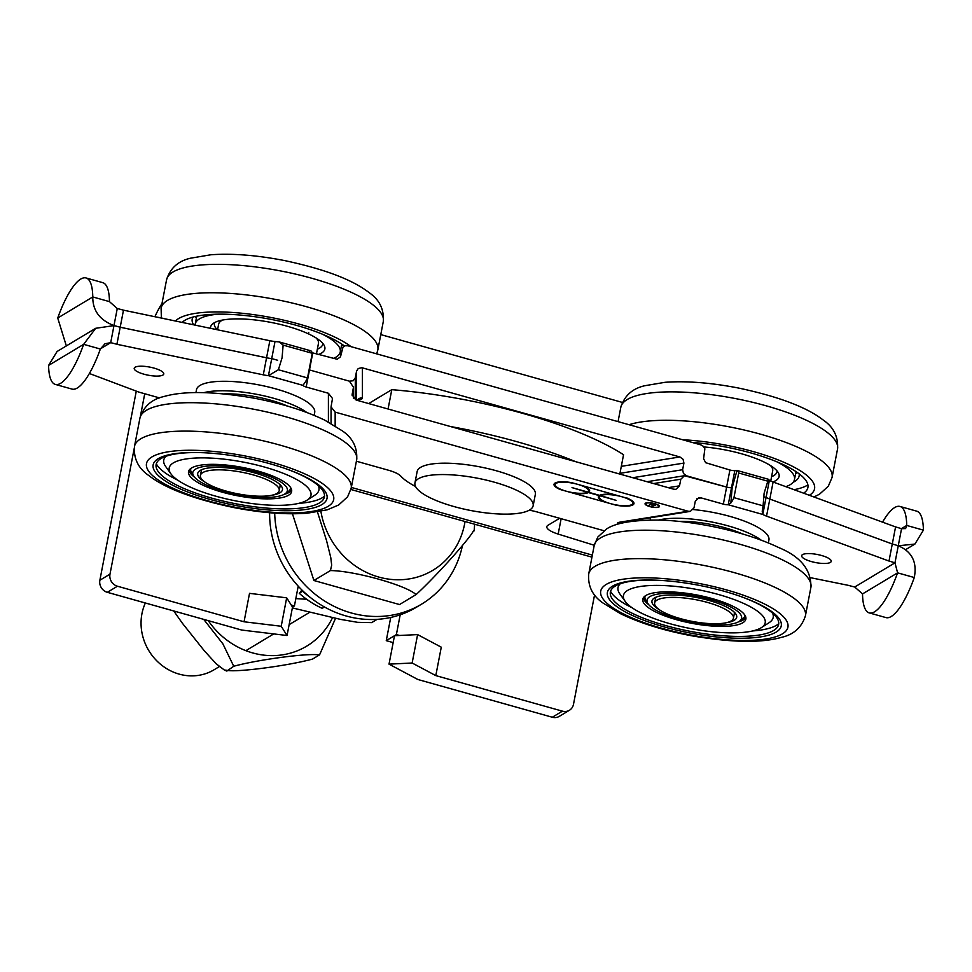 <?xml version="1.0" encoding="UTF-8"?>
<svg xmlns="http://www.w3.org/2000/svg" width="972" height="972" viewBox="0 0 972 972"><rect width="100%" height="100%" fill="white"/><g stroke="black" fill="none" stroke-linecap="round" stroke-linejoin="round"><path stroke-width="1.46" d="M652.334 505.039L655.031 505.015L651.811 503.678L650.438 504.517L652.334 505.039M650.341 504.091L648.761 505.513L651.471 503.411L653.901 504.091A2.637 0.717 10.9 0 1 655.602 505.124A2.637 0.717 10.9 0 1 652.613 505.282L653.184 506.801L651.993 505.124L650.244 504.626M645.615 503.824A6.731 1.847 -169.1 0 0 650.912 506.704A6.731 1.847 -169.1 0 0 658.457 506.849A6.731 1.847 -169.1 0 0 658.846 506.376A6.731 1.847 -169.1 0 0 652.577 503.289A6.731 1.847 -169.1 0 0 645.615 503.824L645.773 503.059A6.731 1.847 -169.1 0 0 645.943 503.399M658.992 506.995A7.314 2.005 10.9 0 1 650.803 506.849A7.314 2.005 10.9 0 1 645.056 503.715A7.314 2.005 10.9 0 1 652.613 503.132A7.314 2.005 10.9 0 1 659.417 506.485A7.314 2.005 10.9 0 1 658.992 506.995M627.815 498.077L627.754 498.405A18.14 4.969 10.9 0 1 633.963 503.605A18.14 4.969 10.9 0 1 616.345 505.27L560.224 489.511A18.14 4.969 10.9 0 1 554.028 484.311A18.14 4.969 10.9 0 1 571.645 482.647L627.754 498.405M633.975 503.119A18.14 4.969 10.9 0 1 632.14 504.383M599.603 495.356A18.14 4.969 10.9 0 1 615.969 495.088L583.431 485.964A18.14 4.969 10.9 0 1 589.639 491.164A18.14 4.969 10.9 0 1 588.777 492.318L599.603 495.356M588.898 491.698L588.388 492.561A18.14 4.969 10.9 0 1 572.022 492.828L604.548 501.953A18.14 4.969 10.9 0 1 598.351 496.753A18.14 4.969 10.9 0 1 599.214 495.599L588.388 492.561M588.57 491.613A18.14 4.969 10.9 0 1 587.817 491.941M600.453 494.991L600.283 495.89A16.974 4.653 -169.1 0 0 599.481 496.971A16.974 4.653 -169.1 0 0 615.276 504.747A16.974 4.653 -169.1 0 0 632.821 503.387A16.974 4.653 -169.1 0 0 619.759 496.206A16.974 4.653 -169.1 0 0 600.672 495.659L615.956 500.301L600.283 495.89M600.344 495.027A16.974 4.653 -169.1 0 0 599.663 496.024A16.974 4.653 -169.1 0 0 599.663 496.51M632.821 502.901A16.974 4.653 -169.1 0 0 633.003 502.439A16.974 4.653 -169.1 0 0 632.748 501.273M600.817 494.87L600.672 495.659M572.022 487.616L587.708 492.026A16.974 4.653 -169.1 0 0 588.51 490.945A16.974 4.653 -169.1 0 0 572.715 483.169A16.974 4.653 -169.1 0 0 555.158 484.53A16.974 4.653 -169.1 0 0 568.219 491.711A16.974 4.653 -169.1 0 0 587.319 492.257L572.022 487.616M588.51 490.459A16.974 4.653 -169.1 0 0 588.692 489.997A16.974 4.653 -169.1 0 0 588.425 488.831M556.02 482.586A16.974 4.653 -169.1 0 0 555.34 483.582A16.974 4.653 -169.1 0 0 555.34 484.068M555.425 485.696A18.14 4.969 10.9 0 1 554.198 483.849M589.652 490.678A18.14 4.969 10.9 0 1 588.959 491.37L588.777 492.318M599.748 498.138A18.14 4.969 10.9 0 1 598.521 496.291M617.317 524.309L617.305 523.592A10.036 2.746 10.9 0 1 619.614 522.207L688.164 511.236L335.158 412.128L331.051 406.891L332.497 398.496L328.402 393.259L328.402 422.018M415.542 486.486A80.263 21.992 10.9 0 1 400.719 476.049A20.06 5.504 -169.1 0 0 388.581 470.266L356.396 461.226M529.23 510.215A20.06 5.504 10.9 0 1 536.909 511.904L603.393 530.566A20.06 5.504 10.9 0 1 603.952 530.724M738.696 473L733.945 497.652L763.093 505.829L764.126 493.144L767.831 481.189L738.696 473A18.067 5.079 -74.3 0 0 737.104 470.484L734.808 470.618L731.527 487.677A5.018 1.373 10.9 0 1 726.631 487.057L729.911 470.011L705.648 462.696L703.594 458.735L704.858 448.821L703.424 446.355L700.933 444.897L347.94 345.789L345.169 345.777L342.97 347.223L340.492 356.797L337.199 359.263L312.753 352.897A5.018 1.373 10.9 0 1 312.109 352.69M763.093 505.829L762.218 511.26L762.801 514.455L766.082 497.397L763.615 496.704L766.094 497.385L767.54 489.876L769.374 480.326L768.5 479.293L767.831 481.189M763.628 496.692L766.094 497.385A15.054 4.119 -169.1 0 0 769.824 499.061A15.054 4.119 10.9 0 1 766.082 497.397M731.527 487.677L732.123 487.847L731.527 487.677L732.123 487.847L737.007 470.46L768.463 479.293M732.123 487.847L731.515 487.701L728.235 504.747L730.847 502.986A18.067 5.079 -74.3 0 0 733.945 497.652M862.529 593.916L897.593 572.848A60.191 16.901 -74.3 0 1 869.26 612.907A60.191 16.901 -74.3 0 1 862.529 593.916L854.728 587.015L894.969 562.837L897.593 572.848L914.275 577.526C917.289 562.168 911.943 551.586 898.25 545.778L894.969 562.837A60.191 16.5 -169.1 0 0 889.003 561.051L766.531 516.132A15.054 4.119 -169.1 0 1 762.801 514.455L728.235 504.747A5.018 1.373 10.9 0 1 723.338 504.128L726.631 487.081A5.018 1.373 -169.1 0 0 731.515 487.701L732.123 487.859L730.847 502.986M869.26 612.907L885.954 617.597A60.191 16.901 -74.3 0 0 914.275 577.526M723.338 504.128L701.128 497.895L696.973 498.563M810.66 577.72L848.52 585.387A60.191 16.5 -169.1 0 0 854.728 587.015M802.532 554.623A15.054 4.119 -169.1 0 0 801.669 555.68A15.054 4.119 -169.1 0 0 815.666 562.581A15.054 4.119 -169.1 0 0 831.218 561.379A15.054 4.119 -169.1 0 0 819.396 554.939A15.054 4.119 -169.1 0 0 802.532 554.623M882.552 522.146A60.191 16.901 105.7 0 1 899.987 506.461A60.191 16.901 105.7 0 1 906.718 525.451L905.612 528.586L901.542 528.707L898.25 545.766A60.191 16.5 -169.1 0 0 892.284 543.992L769.824 499.073L766.531 516.132M726.631 487.081L684.458 475.721L680.813 479.208L653.634 483.558M892.284 543.992L889.003 561.051M688.164 511.236L690.363 511.369L694.008 507.882L695.284 501.248L698.929 497.761L701.128 497.895M668.201 487.652L679.525 485.842L675.88 489.329L673.681 489.195L356.202 400.063L352.095 394.826L353.456 387.306L353.456 398.326M679.525 485.842L680.813 479.208M899.987 506.461L916.669 511.151A60.191 16.901 105.7 0 1 923.4 530.141L906.718 525.451L901.384 528.659M905.661 549.63L914.919 544.065L898.237 545.778A60.191 16.5 -169.1 0 0 892.296 543.98L895.577 526.921L773.105 482.003A15.054 4.119 10.9 0 1 769.374 480.326M892.296 543.98L769.824 499.061L773.105 482.003M632.76 477.702L682.636 469.719L683.911 463.085L619.966 473.328M621.302 466.341L679.89 456.962L683.109 459.331L683.911 463.085M682.636 469.719L683.438 473.473L686.609 475.843M901.542 528.707A60.191 16.5 -169.1 0 0 895.577 526.921M914.919 544.065L923.4 530.141M729.911 470.011A5.018 1.373 -169.1 0 0 734.808 470.618M726.631 487.057L686.657 475.843M278.381 369.749L282.074 357.817L283.131 345.109L312.267 353.286L307.517 377.938L278.381 369.749L268.442 375.666L275.003 341.537L279.086 341.901L283.131 345.109M277.664 360.272L271.723 358.595A15.054 4.119 10.9 0 1 266.559 357.769L269.851 340.722A15.054 4.119 -169.1 0 0 275.003 341.537M312.267 353.286A18.067 5.079 -74.3 0 0 310.675 350.771L309.57 351.244M328.402 393.259L306.18 387.014A5.018 1.373 -169.1 0 1 303.009 385.374L304.418 383.272A18.067 5.079 -74.3 0 0 307.517 377.938M303.009 385.374L268.442 375.666A15.054 4.119 10.9 0 1 263.278 374.84L116.907 344.295A60.191 16.5 10.9 0 0 110.699 342.654L104.988 343.76L100.347 349.021L83.653 344.343L95.681 328.293L113.979 325.608L110.699 342.654L100.444 348.827M66.339 345.923L57.725 318.026A60.191 16.901 105.7 0 1 86.046 277.956A60.191 16.901 105.7 0 1 92.777 296.946L109.472 301.636L117.272 308.537L113.967 325.596A60.191 16.5 10.9 0 1 120.188 327.236L266.559 357.793A15.054 4.119 -169.1 0 0 271.723 358.607L275.866 359.749M95.681 328.293L57.081 351.487L48.6 365.411A60.191 16.901 -74.3 0 0 55.331 384.414A60.191 16.901 -74.3 0 0 83.653 344.343L48.6 365.411M55.331 384.414L72.013 389.092A60.191 16.901 -74.3 0 0 100.347 349.021M159.651 397.937L138.875 392.105L89.388 373.503M162.895 375.058A15.054 4.119 10.9 0 1 146.031 374.73A15.054 4.119 10.9 0 1 134.209 368.303A15.054 4.119 10.9 0 1 149.761 367.1A15.054 4.119 10.9 0 1 163.77 373.989A15.054 4.119 10.9 0 1 162.895 375.058M306.18 387.014L309.461 369.968A5.018 1.373 10.9 0 1 309.072 369.846A5.018 1.373 -169.1 0 0 309.473 369.943L349.434 381.182L353.456 387.306M120.188 327.236L116.907 344.295M86.046 277.956L102.74 282.645A60.191 16.901 105.7 0 1 109.472 301.636M57.725 318.026L92.777 296.946C92.68 310.59 99.751 320.14 113.991 325.584A60.191 16.5 10.9 0 1 120.2 327.224L123.48 310.165L269.851 340.722M120.2 327.224L266.559 357.769M165.532 318.95A30.096 8.25 -169.1 0 0 156.346 317.03M679.89 456.962L361.851 367.708L358.206 368.534L356.566 371.183L356.566 400.16M355.29 399.723L355.29 377.816L356.566 371.183M312.753 352.897L309.473 369.943L349.446 381.182M355.29 377.816L353.201 380.757L349.446 381.17M117.272 308.537A60.191 16.5 10.9 0 1 123.48 310.165M136.287 391.133L99.873 580.235A10.036 9.222 59 0 0 107.321 592.312L117.442 586.225A10.036 9.222 -121 0 1 109.994 574.148L134.148 448.724M117.442 586.225L244.045 621.776L281.212 626.26L287.044 635.518L241.736 630.05L107.321 592.312M552.29 717.239A10.036 9.222 59 0 0 559.289 716.364L569.41 710.277A10.036 9.222 -121 0 1 562.411 711.152L552.29 717.239L417.875 679.501L389.019 664.143L412.14 663.013L435.796 675.601L562.411 711.152M393.162 642.601L386.261 640.669L390.732 617.451M594.572 594.852L573.504 704.275A10.036 9.222 -121 0 1 569.41 710.277M291.236 605.058L294.419 605.957L292.523 607.099L286.679 597.829L281.212 626.26M286.679 597.829L249.525 593.357L244.045 621.776M292.523 607.099L287.044 635.518M386.261 640.669L394.486 635.724L389.019 664.143M435.796 675.601L441.276 647.182L417.608 634.595L412.14 663.013M417.608 634.595L394.486 635.724L396.382 634.582L399.553 635.469M294.419 605.957L298.222 586.165M400.197 614.79L396.382 634.582M140.466 415.955L144.731 393.757M559.629 518.283L547.977 525.281A20.06 5.504 -169.1 0 0 546.811 526.702A20.06 5.504 -169.1 0 0 558.171 534.078L561.136 518.708M594.244 545.256L558.171 534.078M575.558 461.639A200.645 54.979 -169.1 0 0 450.522 426.538M388.071 409.005L391.789 389.663A200.645 54.979 10.9 0 1 623.55 454.726L619.82 474.069M368.667 403.562L391.789 389.663M161.984 303.592A50.155 14.082 -74.3 0 0 154.9 316.726M529.667 509.96A60.191 16.5 10.9 0 1 462.247 508.684A60.191 16.5 10.9 0 1 414.947 482.963A60.191 16.5 10.9 0 1 477.167 478.151A60.191 16.5 10.9 0 1 533.154 505.719A60.191 16.5 10.9 0 1 529.667 509.96M414.947 482.963L417.134 471.59A60.191 16.5 10.9 0 1 479.354 466.779A60.191 16.5 10.9 0 1 535.341 494.359L533.154 505.719M462.465 545.474A100.821 92.741 -121 0 1 421.556 604.159A100.821 92.741 -121 0 1 325.559 601.607A100.821 92.741 -121 0 1 274.699 513.119M421.556 604.159L416.502 607.196A100.821 92.741 -121 0 1 319.035 603.721A100.821 92.741 -121 0 1 269.609 512.718M219.332 666.61L214.144 669.732A50.155 46.134 -121 0 1 157.452 661.495A50.155 46.134 -121 0 1 145.375 602.992M474.117 530.858L473.461 530.833C469.5 539.047 434.921 577.453 416.052 594.609C406.478 585.351 354.902 570.868 330.419 570.564L331.683 565.194L330.759 557.515L326.531 540.553L317.467 512.001M474.664 524.224L474.129 530.858M416.052 594.609L399.528 604.548L313.895 580.503L292.451 513.787M330.419 570.564L313.895 580.503M292.365 607.913L340.565 619.395L357.684 622.335L371.559 622.615M306.69 599.287L295.828 598.594M377.1 619.358L372.082 622.384M319.314 655.019C309.752 652.771 258.212 659.538 233.742 666.257L226.84 671.081L224.362 670.024L226.998 670.316C236.56 672.551 288.101 665.784 312.571 659.065L319.654 654.776M173.745 610.963L182.335 623.186L204.375 650.863L216.124 663.73L224.362 670.024M233.742 666.257L222.892 643.865L203.707 619.371M335.522 618.35L319.569 654.836M203.938 392.652A60.191 16.5 10.9 0 1 256.887 394.353A60.191 16.5 10.9 0 1 306.678 412.432M195.931 392.603L196.49 389.699A60.191 16.5 10.9 0 1 199.977 385.459A60.191 16.5 10.9 0 1 267.409 386.735A60.191 16.5 10.9 0 1 314.697 412.456L314.138 415.36M658.178 520.166A60.191 16.5 10.9 0 1 711.127 521.879A60.191 16.5 10.9 0 1 760.918 539.958M693.303 509.559A60.191 16.5 10.9 0 1 768.937 539.982L768.378 542.886M317.346 349.179A55.173 15.115 -169.1 0 0 319.533 348.11A55.173 15.115 -169.1 0 0 322.728 344.222A55.173 15.115 -169.1 0 0 322.813 343.408M214.605 322.57A55.173 15.115 -169.1 0 0 214.375 323.36A55.173 15.115 -169.1 0 0 217.315 329.751M316.435 353.93L318.464 343.408A50.823 13.924 -169.1 0 0 316.252 338.049M222.685 320.019A50.823 13.924 -169.1 0 0 218.639 324.186L217.558 329.8M344.538 346.02A88.537 24.264 -169.1 0 0 256.887 317.006A88.537 24.264 -169.1 0 0 182.129 322.412M338.876 354.78A77.748 21.299 -169.1 0 0 340.394 353.966A77.748 21.299 -169.1 0 0 341.269 353.395M193.003 317.042A77.748 21.299 -169.1 0 0 192.201 319.095A77.748 21.299 -169.1 0 0 193.635 324.806M341.379 346.105L341.974 345.765A77.748 21.299 -169.1 0 0 343.128 344.999M195.153 316.507A77.748 21.299 -169.1 0 0 195.931 317.637L196.356 318.184M333.08 358.595A73.848 20.23 -169.1 0 0 335.972 357.174A73.848 20.23 -169.1 0 0 340.249 351.973A73.848 20.23 -169.1 0 0 322.534 334.247M218.263 314.163A73.848 20.23 -169.1 0 0 195.226 324.053A73.848 20.23 -169.1 0 0 195.117 325.122M318.488 354.501A58.174 15.941 -169.1 0 0 321.489 353.103A58.174 15.941 -169.1 0 0 324.855 349.009A58.174 15.941 -169.1 0 0 270.751 322.364A58.174 15.941 -169.1 0 0 210.62 327.017A58.174 15.941 -169.1 0 0 210.56 328.342M678.249 521.417A50.823 13.924 10.9 0 1 741.83 533.652M659.429 609.772A43.133 11.822 10.9 0 1 654.363 598.011A43.133 11.822 10.9 0 1 654.46 597.938A43.133 11.822 10.9 0 1 696.717 597.549A43.133 11.822 10.9 0 1 735.573 613.648A43.133 11.822 10.9 0 1 726.485 622.688M649.831 596.638A48.163 13.195 10.9 0 1 709.596 599.141A48.163 13.195 10.9 0 1 739.461 621.217A48.163 13.195 10.9 0 1 691.833 622.092A48.163 13.195 10.9 0 1 647.935 603.588A48.163 13.195 10.9 0 1 649.831 596.638M744.844 615.106A50.823 13.924 10.9 0 1 744.783 615.896A50.823 13.924 10.9 0 1 742.499 619.043L739.461 621.217M647.935 603.588L645.918 600.441A50.823 13.924 10.9 0 1 644.971 596.674A50.823 13.924 10.9 0 1 645.201 595.909M612.518 586.165A88.537 24.264 10.9 0 1 656.708 580.199A88.537 24.264 10.9 0 1 739.996 596.237A88.537 24.264 10.9 0 1 771.367 634.303A88.537 24.264 10.9 0 1 659.089 625.433A88.537 24.264 10.9 0 1 612.518 586.165M745.889 617.585A52.5 14.386 10.9 0 1 738.343 621.898M648.713 604.645A52.5 14.386 10.9 0 1 643.306 597.829M645.821 595.508A52.5 14.386 10.9 0 1 704.627 596.626A52.5 14.386 10.9 0 1 745.876 619.055A52.5 14.386 10.9 0 1 691.602 623.259A52.5 14.386 10.9 0 1 642.771 599.202A52.5 14.386 10.9 0 1 645.821 595.508M627.633 590.405A72.183 19.78 10.9 0 1 718.089 594.402A72.183 19.78 10.9 0 1 761.38 627.633A72.183 19.78 10.9 0 1 690.582 628.556A72.183 19.78 10.9 0 1 625.19 601.401A72.183 19.78 10.9 0 1 627.633 590.405M772.57 613.15A79.024 21.651 10.9 0 1 769.01 622.748L761.38 627.633M625.19 601.401L619.917 594.038A79.024 21.651 10.9 0 1 620.185 583.808M778.718 623.72A87.65 24.021 10.9 0 1 752.729 630.937M632.007 607.694A87.65 24.021 10.9 0 1 610.55 591.341M739.34 596.006A85.682 23.474 10.9 0 1 777.855 626.515A85.682 23.474 10.9 0 1 690.059 631.302A85.682 23.474 10.9 0 1 610.319 594.257A85.682 23.474 10.9 0 1 615.325 586.031A85.682 23.474 10.9 0 1 657.412 580.235M224.01 393.891A50.823 13.924 10.9 0 1 287.591 406.126M205.189 482.246A43.133 11.822 10.9 0 1 200.123 470.484A43.133 11.822 10.9 0 1 242.32 469.998A43.133 11.822 10.9 0 1 281.333 486.122A43.133 11.822 10.9 0 1 279.948 492.804A43.133 11.822 10.9 0 1 272.245 495.161M284.589 494.104A48.163 13.195 10.9 0 1 236.609 494.371A48.163 13.195 10.9 0 1 193.695 476.061A48.163 13.195 10.9 0 1 242.587 468.65A48.163 13.195 10.9 0 1 285.221 493.691A48.163 13.195 10.9 0 1 284.589 494.104M193.695 476.061L191.678 472.914A50.823 13.924 10.9 0 1 190.731 469.16A50.823 13.924 10.9 0 1 190.962 468.395M290.604 487.58A50.823 13.924 10.9 0 1 290.543 488.381A50.823 13.924 10.9 0 1 288.259 491.516A50.823 13.924 10.9 0 1 287.603 491.954M321.902 504.577A88.537 24.264 10.9 0 1 181.606 489.499A88.537 24.264 10.9 0 1 202.468 452.673A88.537 24.264 10.9 0 1 285.756 468.711A88.537 24.264 10.9 0 1 321.902 504.577M291.649 490.058A52.5 14.386 10.9 0 1 289.146 492.379A52.5 14.386 10.9 0 1 284.103 494.384M194.473 477.118A52.5 14.386 10.9 0 1 189.066 470.314M288.599 495.222A52.5 14.386 10.9 0 1 229.793 494.116A52.5 14.386 10.9 0 1 188.532 471.675A52.5 14.386 10.9 0 1 242.806 467.483A52.5 14.386 10.9 0 1 291.636 491.54A52.5 14.386 10.9 0 1 288.599 495.222M306.788 500.337A72.183 19.78 10.9 0 1 235.807 500.92A72.183 19.78 10.9 0 1 170.951 473.886A72.183 19.78 10.9 0 1 243.826 462.186A72.183 19.78 10.9 0 1 307.152 500.106A72.183 19.78 10.9 0 1 306.788 500.337M170.951 473.886L165.677 466.524A79.024 21.651 10.9 0 1 165.945 456.281M318.33 485.636A79.024 21.651 10.9 0 1 314.77 495.234A79.024 21.651 10.9 0 1 314.381 495.477M324.478 496.206A87.65 24.021 10.9 0 1 322.364 497.713A87.65 24.021 10.9 0 1 298.489 503.411M177.767 480.168A87.65 24.021 10.9 0 1 156.31 463.814M285.1 468.48A85.682 23.474 10.9 0 1 323.615 498.988A85.682 23.474 10.9 0 1 319.423 502.961A85.682 23.474 10.9 0 1 227.29 502.014A85.682 23.474 10.9 0 1 156.079 466.73A85.682 23.474 10.9 0 1 203.172 452.709M771.586 476.705A55.173 15.115 -169.1 0 0 773.773 475.624A55.173 15.115 -169.1 0 0 776.968 471.748A55.173 15.115 -169.1 0 0 777.053 470.934M770.747 481.031L772.691 470.922A50.823 13.924 -169.1 0 0 770.492 465.564M803.65 493.205A88.537 24.264 -169.1 0 0 807.112 489.657A88.537 24.264 -169.1 0 0 691.967 442.382M794.027 489.681A91.793 25.151 -169.1 0 0 807.611 485.125A91.793 25.151 -169.1 0 0 807.914 484.943M793.116 482.306A77.748 21.299 -169.1 0 0 794.634 481.48A77.748 21.299 -169.1 0 0 799.142 476.013A77.748 21.299 -169.1 0 0 799.154 473.826M795.618 473.631L796.214 473.291A77.748 21.299 -169.1 0 0 797.368 472.526M785.838 486.68A73.848 20.23 -169.1 0 0 790.212 484.688A73.848 20.23 -169.1 0 0 794.489 479.5A73.848 20.23 -169.1 0 0 776.774 461.761M772.947 481.942A58.174 15.941 -169.1 0 0 775.729 480.63A58.174 15.941 -169.1 0 0 779.094 476.535A58.174 15.941 -169.1 0 0 703.935 446.95M279.851 484.481A40.131 10.996 10.9 0 1 280.033 486.352L279.219 490.617A40.131 10.996 10.9 0 1 237.739 493.825A40.131 10.996 10.9 0 1 200.402 475.442A40.131 10.996 10.9 0 1 213.876 469.998A40.131 10.996 10.9 0 1 257.094 476.049A40.131 10.996 10.9 0 1 279.219 490.617M200.402 475.442L201.228 471.177A40.131 10.996 10.9 0 1 202.103 469.512M734.091 612.008A40.131 10.996 10.9 0 1 734.273 613.879L733.459 618.143A40.131 10.996 10.9 0 1 691.979 621.351A40.131 10.996 10.9 0 1 654.642 602.968A40.131 10.996 10.9 0 1 657.74 599.724A40.131 10.996 10.9 0 1 702.95 601.243A40.131 10.996 10.9 0 1 733.459 618.143M654.642 602.968L655.468 598.703A40.131 10.996 10.9 0 1 656.343 597.039M302.924 590.976L299.279 593.333L301.94 590.028M299.279 593.333A89.035 81.891 59 0 0 322.194 608.338L324.454 606.978M302.656 591.304A89.035 81.891 59 0 0 310.104 597.282M335.158 425.894L335.158 412.128M622.882 521.685A5.018 3.852 -99.1 0 1 621.327 522.426A5.018 3.852 -99.1 0 1 619.614 522.207M617.305 523.592A5.018 4.811 -0 0 0 621.655 522.365M623.161 522.134L623.161 522.79M266.559 357.793L263.278 374.84M352.18 395.726L352.18 393.939M357.708 399.82L360.114 399.443A10.036 2.746 -169.1 0 0 362.41 398.046L362.41 367.829M357.186 400.343A5.018 4.811 180 0 1 362.41 398.046M360.114 399.443A5.018 3.852 80.9 0 0 358.595 399.2M109.994 574.148L99.873 580.235M351.342 487.434L592.349 555.097M320.894 511.369A77.626 71.406 59 0 0 393.332 579.604A77.626 71.406 59 0 0 465.041 521.527M208.275 620.658A77.626 71.406 59 0 0 332.509 617.718M166.577 279.766C170.221 268.175 178.216 260.994 190.536 258.2L210.924 254.761C232.478 253.267 257.045 255.211 284.602 260.581C324.393 269.05 352.544 279.717 369.068 292.584C379.42 299.668 384.171 309.303 383.296 321.501A110.358 30.241 -169.1 0 0 280.653 270.945A110.358 30.241 -169.1 0 0 166.577 279.766L161.097 308.185L161.376 317.978M383.296 321.501L377.829 349.92A110.358 30.241 -169.1 0 0 275.185 299.364A110.358 30.241 -169.1 0 0 161.097 308.185M351.074 346.676A95.305 26.11 -169.1 0 0 256.365 315.025A95.305 26.11 -169.1 0 0 175.47 321.015M606.261 584.403A95.305 26.11 10.9 0 1 766.118 604.815A95.305 26.11 10.9 0 1 710.605 638.179A95.305 26.11 10.9 0 1 606.261 584.403M595.095 566.287A110.358 30.241 10.9 0 1 718.709 568.632A110.358 30.241 10.9 0 1 805.423 615.786C801.706 627.426 793.723 634.619 781.476 637.353C761.355 643.16 731.26 642.601 691.165 635.7C663.572 630.451 640.05 623.137 620.598 613.733L602.944 602.98C592.531 595.812 587.793 586.165 588.704 574.051A110.358 30.241 10.9 0 1 595.095 566.287M588.704 574.051L594.171 545.632A110.358 30.241 10.9 0 1 600.562 537.868A110.358 30.241 10.9 0 1 724.189 540.213A110.358 30.241 10.9 0 1 810.903 587.367L805.423 615.786M328.159 506.327A95.305 26.11 10.9 0 1 168.302 485.927A95.305 26.11 10.9 0 1 223.803 452.563A95.305 26.11 10.9 0 1 328.159 506.327M134.464 446.525A110.358 30.241 10.9 0 1 248.54 437.704A110.358 30.241 10.9 0 1 351.184 488.26L347.599 496.814L338.645 505.015L327.224 509.826L306.836 513.265C285.282 514.759 260.715 512.827 233.159 507.445C193.367 498.976 165.216 488.308 148.692 475.454C138.34 468.358 133.589 458.723 134.464 446.525L139.932 418.106A110.358 30.241 10.9 0 1 254.02 409.285A110.358 30.241 10.9 0 1 356.663 459.841L351.184 488.26M620.816 407.292C624.461 395.701 632.456 388.508 644.776 385.726L665.164 382.288C686.718 380.793 711.285 382.725 738.842 388.107C778.633 396.576 806.784 407.244 823.308 420.098C833.66 427.194 838.411 436.829 837.536 449.028A110.358 30.241 -169.1 0 0 734.893 398.459A110.358 30.241 -169.1 0 0 620.816 407.292L618.058 421.629M837.536 449.028L832.068 477.446A110.358 30.241 -169.1 0 0 753.908 432.406A110.358 30.241 -169.1 0 0 629.078 424.715M809.372 495.307A95.305 26.11 -169.1 0 0 784.404 462.514A95.305 26.11 -169.1 0 0 682.599 439.745M658.992 505.61L658.846 506.376M599.663 496.024L599.481 496.971M633.003 502.439L632.821 503.387M555.34 483.582L555.158 484.53M588.692 489.997L588.51 490.945M690.363 511.369L621.132 522.45M647.036 481.711L684.458 475.721M310.578 350.746L279.243 341.95M308.622 333.943L308.744 332.521M274.967 359.506L274.189 359.288M331.063 423.476L331.051 406.891M353.541 386.419L353.541 398.423M358.401 399.225L357.259 400.355M350.916 489.487L591.948 557.15M380.781 334.599L622.347 402.42M309.315 612.53L289.134 624.656M273.74 633.914L245.867 650.669M650.171 520.117L650.633 517.736M214.508 322.619L214.375 323.36M322.874 343.493L322.728 344.222M376.686 353.869L377.829 349.92M196.745 316.155L195.226 324.053M341.78 344.088L340.249 351.973M744.783 615.896L744.917 615.203M644.971 596.674L645.104 595.982M594.171 545.632L597.756 537.091L606.722 528.877C611.291 525.828 622.578 520.409 654.095 520.105C683.51 519.631 738.963 528.549 778.961 547.661C800.685 556.689 811.328 569.92 810.903 587.367M643.452 598.448L645.335 599.372M743.434 618.265L745.524 618.107M285.221 493.691L288.259 491.516M290.543 488.381L290.677 487.677M190.731 469.16L190.864 468.455M139.932 418.106C143.649 406.466 151.644 399.273 163.891 396.54C184 390.732 214.095 391.291 254.19 398.192C281.783 403.441 305.305 410.767 324.757 420.159L342.423 430.924C352.824 438.08 357.575 447.728 356.663 459.841M189.212 470.922L191.095 471.845M289.194 490.738L291.284 490.581M307.152 500.106L314.77 495.234M777.114 471.019L776.968 471.748M813.941 496.984L819.518 494.201L828.302 486.243L832.068 477.446M796.007 471.614L794.489 479.5"/></g></svg>

